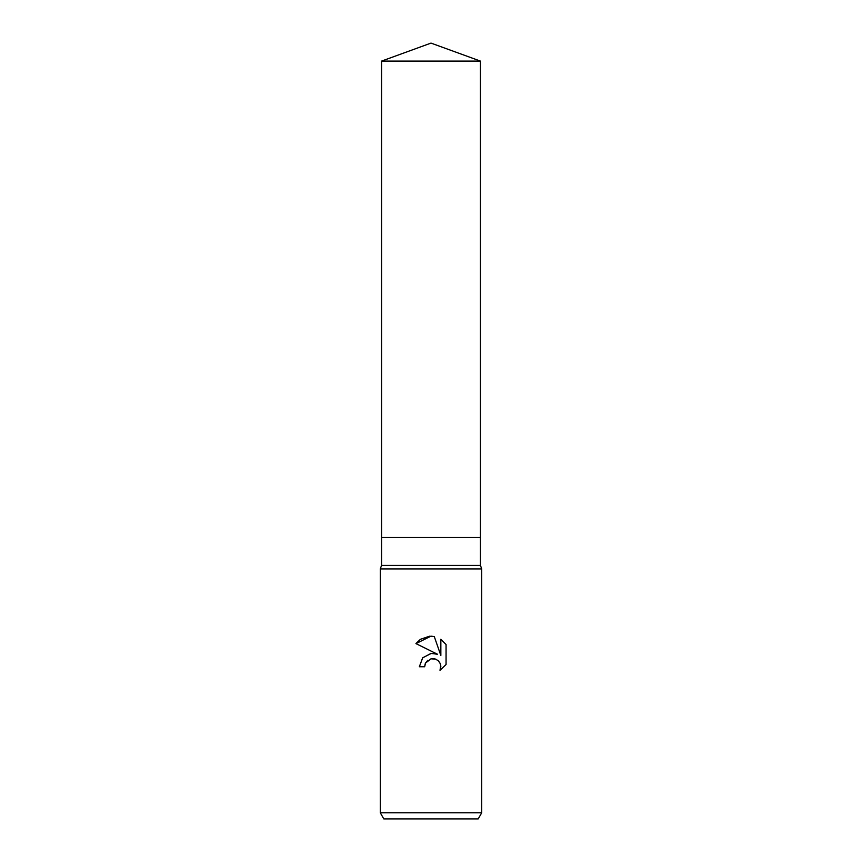 <?xml version="1.0" encoding="UTF-8"?>
<svg xmlns="http://www.w3.org/2000/svg" width="862" height="862" viewBox="0 0 862 862"><rect width="100%" height="100%" fill="white"/><g stroke="black" fill="none" stroke-linecap="round" stroke-linejoin="round"><path stroke-width="1.29" d="M381.564 61.094L480.436 61.094L431 43.1L381.564 61.094L381.564 565.375L480.436 565.375L481.707 568.92L481.707 812.812L380.293 812.812L383.805 818.9L478.194 818.9L481.707 812.812M381.564 565.375L380.293 568.92L481.707 568.92M431.334 653.396L422.746 657.749L419.341 666.757L422.639 657.868L431 653.428L437.454 654.215L415.937 643.602L431 636.178L434.265 636.533L440.848 655.454L440.848 639.248L446.063 644.528L446.063 664.527L440.008 670.334L440.859 666.703L440.245 663.611L438.499 660.982L435.87 659.225L431 658.805L425.516 663.083L424.664 666.757L425.203 663.794M434.265 636.533L430.817 636.178M429.556 636.21L420.408 639.313M420.268 639.421L415.937 643.602M446.063 644.528L440.848 639.248M437.454 654.215L434.254 653.418M425.516 663.083L427.767 660.324M431.194 658.762L433.715 658.665M433.748 658.665L435.558 659.107M439.986 663.04L440.751 665.367M440.751 665.389L440.008 670.334L446.063 664.527M424.664 666.757L419.341 666.757M381.564 537.479L480.436 537.479L480.436 565.375M480.436 61.094L480.436 537.479M380.293 568.92L380.293 812.812"/></g></svg>

